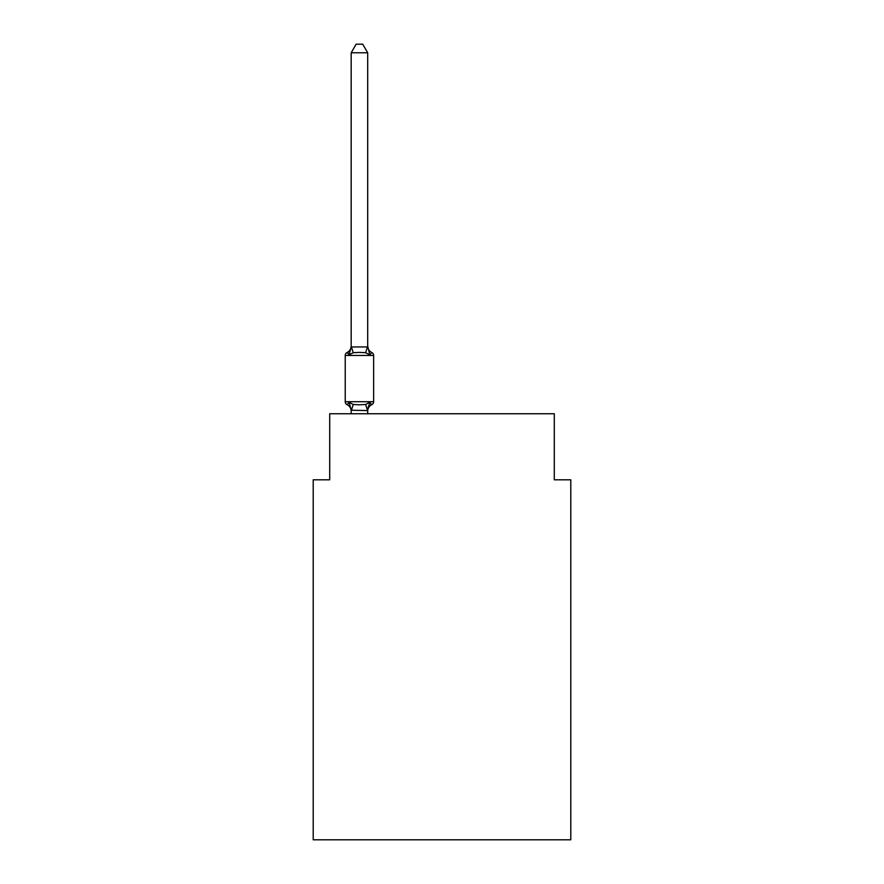<?xml version="1.0" encoding="UTF-8"?>
<svg xmlns="http://www.w3.org/2000/svg" width="884" height="884" viewBox="0 0 884 884"><rect width="100%" height="100%" fill="white"/><g stroke="black" fill="none" stroke-linecap="round" stroke-linejoin="round"><path stroke-width="1.33" d="M570.799 839.8L570.799 479.813L554.29 479.813L554.29 413.767L329.71 413.767L329.71 479.813L313.201 479.813L313.201 839.8L570.799 839.8M371.777 404.673L369.755 402.353L371.777 404.673L369.755 402.353L371.777 404.673L369.755 402.353L371.777 404.673L369.755 402.353L371.777 404.673L369.755 402.353L371.777 404.673L369.755 402.353L371.777 404.673L369.755 402.353L371.777 404.673L369.755 402.353L371.777 404.673L369.755 402.353L371.777 404.673L369.755 402.353L371.777 404.673L369.755 402.353L371.777 404.673L369.755 402.353L371.777 404.673L369.755 402.353L371.777 404.673L369.755 402.353L371.777 404.673L369.755 402.353L371.777 404.673L369.755 402.353L371.777 404.673L369.755 402.353L371.777 404.673L369.755 402.353L371.777 404.673L369.755 402.353L371.777 404.673L369.755 402.353L371.777 404.673L369.755 402.353L371.777 404.673L369.755 402.353L371.777 404.673L369.755 402.353L371.777 404.673L369.755 402.353L371.777 404.673L369.755 402.353L371.777 404.673L369.755 402.353L371.777 404.673L369.755 402.353L367.556 410.574L351.18 410.231L351.18 411.215A7.271 7.271 0 0 0 347.092 404.673A3.304 3.304 0 0 1 345.235 401.712A3.304 3.304 0 0 0 347.092 404.673A3.304 3.304 0 0 1 345.235 401.712A3.304 3.304 0 0 0 347.092 404.673L349.114 402.353L347.092 404.673A3.304 3.304 0 0 1 345.235 401.712A3.304 3.304 0 0 0 347.092 404.673A3.304 3.304 0 0 1 345.235 401.712A3.304 3.304 0 0 0 347.092 404.673A3.304 3.304 0 0 1 345.235 401.712A3.304 3.304 0 0 0 347.092 404.673A3.304 3.304 0 0 1 345.235 401.712A3.304 3.304 0 0 0 347.092 404.673A3.304 3.304 0 0 1 345.235 401.712A3.304 3.304 0 0 0 347.092 404.673L349.114 402.353L347.092 404.673A3.304 3.304 0 0 1 345.235 401.712A3.304 3.304 0 0 0 347.092 404.673A3.304 3.304 0 0 1 345.235 401.712A3.304 3.304 0 0 0 347.092 404.673A3.304 3.304 0 0 1 345.235 401.712A3.304 3.304 0 0 0 347.092 404.673A3.304 3.304 0 0 1 345.235 401.712A3.304 3.304 0 0 0 347.092 404.673A3.304 3.304 0 0 1 345.235 401.712A3.304 3.304 0 0 0 347.092 404.673A3.304 3.304 0 0 1 345.235 401.712A3.304 3.304 0 0 0 347.092 404.673L349.114 402.353L347.092 404.673A3.304 3.304 0 0 1 345.235 401.712A3.304 3.304 0 0 0 347.092 404.673A3.304 3.304 0 0 1 345.235 401.712A3.304 3.304 0 0 0 347.092 404.673A3.304 3.304 0 0 1 345.235 401.712A3.304 3.304 0 0 0 347.092 404.673A3.304 3.304 0 0 1 345.235 401.712A3.304 3.304 0 0 0 347.092 404.673A3.304 3.304 0 0 1 345.235 401.712A3.304 3.304 0 0 0 347.092 404.673A3.304 3.304 0 0 1 345.235 401.712A3.304 3.304 0 0 0 347.092 404.673L349.114 402.353L347.092 404.673A3.304 3.304 0 0 1 345.235 401.712A3.304 3.304 0 0 0 347.092 404.673A3.304 3.304 0 0 1 345.235 401.712A3.304 3.304 0 0 0 347.092 404.673L349.114 402.353L347.092 404.673A3.304 3.304 0 0 1 345.235 401.712A3.304 3.304 0 0 0 347.092 404.673A3.304 3.304 0 0 1 345.235 401.712A3.304 3.304 0 0 0 347.092 404.673A3.304 3.304 0 0 1 345.235 401.712A3.304 3.304 0 0 0 347.092 404.673L349.114 402.353L347.092 404.673A3.304 3.304 0 0 1 345.235 401.712A3.304 3.304 0 0 0 347.092 404.673A3.304 3.304 0 0 1 345.235 401.712A3.304 3.304 0 0 0 347.092 404.673A3.304 3.304 0 0 1 345.235 401.712A3.304 3.304 0 0 0 347.092 404.673A3.304 3.304 0 0 1 345.235 401.712A3.304 3.304 0 0 0 347.092 404.673A3.304 3.304 0 0 1 345.235 401.712A3.304 3.304 0 0 0 347.092 404.673A3.304 3.304 0 0 1 345.235 401.712A3.304 3.304 0 0 0 347.092 404.673L349.114 402.353L347.092 404.673A3.304 3.304 0 0 1 345.235 401.712A3.304 3.304 0 0 0 347.092 404.673A3.304 3.304 0 0 1 345.235 401.712A3.304 3.304 0 0 0 347.092 404.673A3.304 3.304 0 0 1 345.235 401.712A3.304 3.304 0 0 0 347.092 404.673A3.304 3.304 0 0 1 345.235 401.712A3.304 3.304 0 0 0 347.092 404.673A3.304 3.304 0 0 1 345.235 401.712A3.304 3.304 0 0 0 347.092 404.673A3.304 3.304 0 0 1 345.235 401.712A3.304 3.304 0 0 0 347.092 404.673L349.114 402.353L347.092 404.673A3.304 3.304 0 0 1 345.235 401.712A3.304 3.304 0 0 0 347.092 404.673A3.304 3.304 0 0 1 345.235 401.712A3.304 3.304 0 0 0 347.092 404.673A3.304 3.304 0 0 1 345.235 401.712A3.304 3.304 0 0 0 347.092 404.673A3.304 3.304 0 0 1 345.235 401.712A3.304 3.304 0 0 0 347.092 404.673A3.304 3.304 0 0 1 345.235 401.712A3.304 3.304 0 0 0 347.092 404.673L349.114 402.353L347.092 404.673A3.304 3.304 0 0 1 345.235 401.712A3.304 3.304 0 0 0 347.092 404.673A3.304 3.304 0 0 1 345.235 401.712A3.304 3.304 0 0 0 347.092 404.673A3.304 3.304 0 0 1 345.235 401.712A3.304 3.304 0 0 0 347.092 404.673A3.304 3.304 0 0 1 345.235 401.712A3.304 3.304 0 0 0 347.092 404.673A3.304 3.304 0 0 1 345.235 401.712A3.304 3.304 0 0 0 347.092 404.673A3.304 3.304 0 0 1 345.235 401.712A3.304 3.304 0 0 0 347.092 404.673L349.114 402.353L347.092 404.673A3.304 3.304 0 0 1 345.235 401.712A3.304 3.304 0 0 0 347.092 404.673A3.304 3.304 0 0 1 345.235 401.712A3.304 3.304 0 0 0 347.092 404.673A3.304 3.304 0 0 1 345.235 401.712A3.304 3.304 0 0 0 347.092 404.673A3.304 3.304 0 0 1 345.235 401.712A3.304 3.304 0 0 0 347.092 404.673A3.304 3.304 0 0 1 345.235 401.712A3.304 3.304 0 0 0 347.092 404.673L349.114 402.353L347.092 404.673A3.304 3.304 0 0 1 345.235 401.712A3.304 3.304 0 0 0 347.092 404.673L349.114 402.353L347.092 404.673A3.304 3.304 0 0 1 345.235 401.712A3.304 3.304 0 0 0 347.092 404.673L349.114 402.353L347.092 404.673A3.304 3.304 0 0 1 345.235 401.712A3.304 3.304 0 0 0 347.092 404.673L349.114 402.353L347.092 404.673L349.114 402.353L347.092 404.673L349.114 402.353L347.092 404.673L349.114 402.353L347.092 404.673L349.114 402.353L347.092 404.673L349.114 402.353L347.092 404.673L349.114 402.353L347.092 404.673L349.114 402.353L347.092 404.673L349.114 402.353L347.092 404.673L349.114 402.353L347.092 404.673L349.114 402.353L347.092 404.673L349.114 402.353L347.092 404.673L349.114 402.353L347.092 404.673L349.114 402.353L347.092 404.673L349.114 402.353L347.092 404.673L349.114 402.353L347.092 404.673L349.114 402.353L347.092 404.673L349.114 402.353L347.092 404.673L349.114 402.353L347.092 404.673L349.114 402.353L347.092 404.673L349.114 402.353L347.092 404.673L349.114 402.353L353.235 404.474L359.434 404.806L365.633 404.474L369.755 402.353L371.777 404.673A3.304 3.304 0 0 0 373.634 401.712A3.304 3.304 0 0 1 371.777 404.673L370.838 404.22L371.777 404.673A3.304 3.304 0 0 0 373.634 401.712A3.304 3.304 0 0 1 371.777 404.673A3.304 3.304 0 0 0 373.634 401.712A3.304 3.304 0 0 1 371.777 404.673L370.838 404.22L371.777 404.673A3.304 3.304 0 0 0 373.634 401.712A3.304 3.304 0 0 1 371.777 404.673A3.304 3.304 0 0 0 373.634 401.712A3.304 3.304 0 0 1 371.777 404.673L370.838 404.22L371.777 404.673A3.304 3.304 0 0 0 373.634 401.712A3.304 3.304 0 0 1 371.777 404.673A3.304 3.304 0 0 0 373.634 401.712A3.304 3.304 0 0 1 371.777 404.673L370.838 404.22L371.777 404.673A3.304 3.304 0 0 0 373.634 401.712A3.304 3.304 0 0 1 371.777 404.673A3.304 3.304 0 0 0 373.634 401.712A3.304 3.304 0 0 1 371.777 404.673L370.838 404.22L371.777 404.673A3.304 3.304 0 0 0 373.634 401.712A3.304 3.304 0 0 1 371.777 404.673A3.304 3.304 0 0 0 373.634 401.712A3.304 3.304 0 0 1 371.777 404.673L370.838 404.22L371.777 404.673A3.304 3.304 0 0 0 373.634 401.712A3.304 3.304 0 0 1 371.777 404.673A3.304 3.304 0 0 0 373.634 401.712A3.304 3.304 0 0 1 371.777 404.673L370.838 404.22L371.777 404.673A3.304 3.304 0 0 0 373.634 401.712A3.304 3.304 0 0 1 371.777 404.673A3.304 3.304 0 0 0 373.634 401.712A3.304 3.304 0 0 1 371.777 404.673L370.838 404.22L371.777 404.673A3.304 3.304 0 0 0 373.634 401.712A3.304 3.304 0 0 1 371.777 404.673A3.304 3.304 0 0 0 373.634 401.712A3.304 3.304 0 0 1 371.777 404.673L370.838 404.22L371.777 404.673A3.304 3.304 0 0 0 373.634 401.712A3.304 3.304 0 0 1 371.777 404.673A3.304 3.304 0 0 0 373.634 401.712A3.304 3.304 0 0 1 371.777 404.673L370.838 404.22L371.777 404.673A3.304 3.304 0 0 0 373.634 401.712A3.304 3.304 0 0 1 371.777 404.673A3.304 3.304 0 0 0 373.634 401.712A3.304 3.304 0 0 1 371.777 404.673L370.838 404.22L371.777 404.673A3.304 3.304 0 0 0 373.634 401.712A3.304 3.304 0 0 1 371.777 404.673A3.304 3.304 0 0 0 373.634 401.712A3.304 3.304 0 0 1 371.777 404.673L370.838 404.22L371.777 404.673A3.304 3.304 0 0 0 373.634 401.712A3.304 3.304 0 0 1 371.777 404.673A3.304 3.304 0 0 0 373.634 401.712A3.304 3.304 0 0 1 371.777 404.673L370.838 404.22L371.777 404.673A3.304 3.304 0 0 0 373.634 401.712A3.304 3.304 0 0 1 371.777 404.673A3.304 3.304 0 0 0 373.634 401.712A3.304 3.304 0 0 1 371.777 404.673L370.838 404.22L371.777 404.673A3.304 3.304 0 0 0 373.634 401.712A3.304 3.304 0 0 1 371.777 404.673A3.304 3.304 0 0 0 373.634 401.712A3.304 3.304 0 0 1 371.777 404.673L370.838 404.22L371.777 404.673A3.304 3.304 0 0 0 373.634 401.712A3.304 3.304 0 0 1 371.777 404.673A3.304 3.304 0 0 0 373.634 401.712A3.304 3.304 0 0 1 371.777 404.673L370.838 404.22L371.777 404.673A3.304 3.304 0 0 0 373.634 401.712A3.304 3.304 0 0 1 371.777 404.673A3.304 3.304 0 0 0 373.634 401.712A3.304 3.304 0 0 1 371.777 404.673L370.838 404.22L371.777 404.673A3.304 3.304 0 0 0 373.634 401.712A3.304 3.304 0 0 1 371.777 404.673A3.304 3.304 0 0 0 373.634 401.712A3.304 3.304 0 0 1 371.777 404.673L370.838 404.22L371.777 404.673A3.304 3.304 0 0 0 373.634 401.712A3.304 3.304 0 0 1 371.777 404.673A3.304 3.304 0 0 0 373.634 401.712A3.304 3.304 0 0 1 371.777 404.673L370.838 404.22L371.777 404.673A3.304 3.304 0 0 0 373.634 401.712A3.304 3.304 0 0 1 371.777 404.673A3.304 3.304 0 0 0 373.634 401.712A3.304 3.304 0 0 1 371.777 404.673L370.838 404.22L371.777 404.673A3.304 3.304 0 0 0 373.634 401.712A3.304 3.304 0 0 1 371.777 404.673A3.304 3.304 0 0 0 373.634 401.712A3.304 3.304 0 0 1 371.777 404.673L370.838 404.22L371.777 404.673A3.304 3.304 0 0 0 373.634 401.712A3.304 3.304 0 0 1 371.777 404.673A3.304 3.304 0 0 0 373.634 401.712A3.304 3.304 0 0 1 371.777 404.673L370.838 404.22L371.777 404.673A3.304 3.304 0 0 0 373.634 401.712A3.304 3.304 0 0 1 371.777 404.673A3.304 3.304 0 0 0 373.634 401.712A3.304 3.304 0 0 1 371.777 404.673L370.838 404.22L371.777 404.673A3.304 3.304 0 0 0 373.634 401.712A3.304 3.304 0 0 1 371.777 404.673A3.304 3.304 0 0 0 373.634 401.712A3.304 3.304 0 0 1 371.777 404.673L370.838 404.22L371.777 404.673A3.304 3.304 0 0 0 373.634 401.712A3.304 3.304 0 0 1 371.777 404.673A3.304 3.304 0 0 0 373.634 401.712A3.304 3.304 0 0 1 371.777 404.673L370.838 404.22L371.777 404.673A3.304 3.304 0 0 0 373.634 401.712A3.304 3.304 0 0 1 371.777 404.673A3.304 3.304 0 0 0 373.634 401.712A3.304 3.304 0 0 1 371.777 404.673L370.838 404.22L371.777 404.673A3.304 3.304 0 0 0 373.634 401.712A3.304 3.304 0 0 1 371.777 404.673A3.304 3.304 0 0 0 373.634 401.712A3.304 3.304 0 0 1 371.777 404.673L370.838 404.22L371.777 404.673A3.304 3.304 0 0 0 373.634 401.712A3.304 3.304 0 0 1 371.777 404.673A3.304 3.304 0 0 0 373.634 401.712A3.304 3.304 0 0 1 371.777 404.673L369.755 402.353L371.777 404.673A7.271 7.271 0 0 0 367.689 411.215M351.18 346.948L349.114 354.827L347.092 352.506A3.304 3.304 0 0 0 345.235 355.467A3.304 3.304 0 0 1 347.092 352.506L348.031 352.959L347.092 352.506A3.304 3.304 0 0 0 345.235 355.467A3.304 3.304 0 0 1 347.092 352.506A3.304 3.304 0 0 0 345.235 355.467A3.304 3.304 0 0 1 347.092 352.506L348.031 352.959L347.092 352.506A3.304 3.304 0 0 0 345.235 355.467A3.304 3.304 0 0 1 347.092 352.506A3.304 3.304 0 0 0 345.235 355.467A3.304 3.304 0 0 1 347.092 352.506L348.031 352.959L347.092 352.506A3.304 3.304 0 0 0 345.235 355.467A3.304 3.304 0 0 1 347.092 352.506A3.304 3.304 0 0 0 345.235 355.467A3.304 3.304 0 0 1 347.092 352.506L348.031 352.959L347.092 352.506A3.304 3.304 0 0 0 345.235 355.467A3.304 3.304 0 0 1 347.092 352.506A3.304 3.304 0 0 0 345.235 355.467A3.304 3.304 0 0 1 347.092 352.506L348.031 352.959L347.092 352.506A3.304 3.304 0 0 0 345.235 355.467A3.304 3.304 0 0 1 347.092 352.506A3.304 3.304 0 0 0 345.235 355.467A3.304 3.304 0 0 1 347.092 352.506L348.031 352.959L347.092 352.506A3.304 3.304 0 0 0 345.235 355.467A3.304 3.304 0 0 1 347.092 352.506A3.304 3.304 0 0 0 345.235 355.467A3.304 3.304 0 0 1 347.092 352.506L348.031 352.959L347.092 352.506A3.304 3.304 0 0 0 345.235 355.467A3.304 3.304 0 0 1 347.092 352.506A3.304 3.304 0 0 0 345.235 355.467A3.304 3.304 0 0 1 347.092 352.506L348.031 352.959L347.092 352.506A3.304 3.304 0 0 0 345.235 355.467A3.304 3.304 0 0 1 347.092 352.506A3.304 3.304 0 0 0 345.235 355.467A3.304 3.304 0 0 1 347.092 352.506L348.031 352.959L347.092 352.506A3.304 3.304 0 0 0 345.235 355.467A3.304 3.304 0 0 1 347.092 352.506A3.304 3.304 0 0 0 345.235 355.467A3.304 3.304 0 0 1 347.092 352.506L348.031 352.959L347.092 352.506A3.304 3.304 0 0 0 345.235 355.467A3.304 3.304 0 0 1 347.092 352.506A3.304 3.304 0 0 0 345.235 355.467A3.304 3.304 0 0 1 347.092 352.506L348.031 352.959L347.092 352.506A3.304 3.304 0 0 0 345.235 355.467A3.304 3.304 0 0 1 347.092 352.506A3.304 3.304 0 0 0 345.235 355.467A3.304 3.304 0 0 1 347.092 352.506L348.031 352.959L347.092 352.506A3.304 3.304 0 0 0 345.235 355.467A3.304 3.304 0 0 1 347.092 352.506A3.304 3.304 0 0 0 345.235 355.467A3.304 3.304 0 0 1 347.092 352.506L348.031 352.959L347.092 352.506A3.304 3.304 0 0 0 345.235 355.467A3.304 3.304 0 0 1 347.092 352.506A3.304 3.304 0 0 0 345.235 355.467A3.304 3.304 0 0 1 347.092 352.506L348.031 352.959L347.092 352.506A3.304 3.304 0 0 0 345.235 355.467A3.304 3.304 0 0 1 347.092 352.506A3.304 3.304 0 0 0 345.235 355.467A3.304 3.304 0 0 1 347.092 352.506L348.031 352.959L347.092 352.506A3.304 3.304 0 0 0 345.235 355.467A3.304 3.304 0 0 1 347.092 352.506A3.304 3.304 0 0 0 345.235 355.467A3.304 3.304 0 0 1 347.092 352.506L348.031 352.959L347.092 352.506A3.304 3.304 0 0 0 345.235 355.467A3.304 3.304 0 0 1 347.092 352.506A3.304 3.304 0 0 0 345.235 355.467A3.304 3.304 0 0 1 347.092 352.506L348.031 352.959L347.092 352.506A3.304 3.304 0 0 0 345.235 355.467A3.304 3.304 0 0 1 347.092 352.506A3.304 3.304 0 0 0 345.235 355.467A3.304 3.304 0 0 1 347.092 352.506L348.031 352.959L347.092 352.506A3.304 3.304 0 0 0 345.235 355.467A3.304 3.304 0 0 1 347.092 352.506A3.304 3.304 0 0 0 345.235 355.467A3.304 3.304 0 0 1 347.092 352.506L348.031 352.959L347.092 352.506A3.304 3.304 0 0 0 345.235 355.467A3.304 3.304 0 0 1 347.092 352.506A3.304 3.304 0 0 0 345.235 355.467A3.304 3.304 0 0 1 347.092 352.506L348.031 352.959L347.092 352.506A3.304 3.304 0 0 0 345.235 355.467A3.304 3.304 0 0 1 347.092 352.506A3.304 3.304 0 0 0 345.235 355.467A3.304 3.304 0 0 1 347.092 352.506L348.031 352.959L347.092 352.506A3.304 3.304 0 0 0 345.235 355.467A3.304 3.304 0 0 1 347.092 352.506A3.304 3.304 0 0 0 345.235 355.467A3.304 3.304 0 0 1 347.092 352.506L348.031 352.959L347.092 352.506A3.304 3.304 0 0 0 345.235 355.467A3.304 3.304 0 0 1 347.092 352.506A3.304 3.304 0 0 0 345.235 355.467A3.304 3.304 0 0 1 347.092 352.506L348.031 352.959L347.092 352.506A3.304 3.304 0 0 0 345.235 355.467A3.304 3.304 0 0 1 347.092 352.506A3.304 3.304 0 0 0 345.235 355.467A3.304 3.304 0 0 1 347.092 352.506L348.031 352.959L347.092 352.506A3.304 3.304 0 0 0 345.235 355.467A3.304 3.304 0 0 1 347.092 352.506A3.304 3.304 0 0 0 345.235 355.467A3.304 3.304 0 0 1 347.092 352.506L348.031 352.959L347.092 352.506A3.304 3.304 0 0 0 345.235 355.467A3.304 3.304 0 0 1 347.092 352.506A3.304 3.304 0 0 0 345.235 355.467A3.304 3.304 0 0 1 347.092 352.506L348.031 352.959L347.092 352.506A3.304 3.304 0 0 0 345.235 355.467A3.304 3.304 0 0 1 347.092 352.506A3.304 3.304 0 0 0 345.235 355.467A3.304 3.304 0 0 1 347.092 352.506L348.031 352.959L347.092 352.506A3.304 3.304 0 0 0 345.235 355.467A3.304 3.304 0 0 1 347.092 352.506A3.304 3.304 0 0 0 345.235 355.467A3.304 3.304 0 0 1 347.092 352.506L349.114 354.827L347.092 352.506A7.271 7.271 0 0 0 351.18 345.964L351.18 346.948L367.689 346.948L367.689 345.964L369.755 354.827L371.777 352.506L369.755 354.827L371.777 352.506L369.755 354.827L371.777 352.506L369.755 354.827L371.777 352.506L369.755 354.827L371.777 352.506L369.755 354.827L371.777 352.506L369.755 354.827L371.777 352.506L369.755 354.827L371.777 352.506L369.755 354.827L371.777 352.506L369.755 354.827L371.777 352.506L369.755 354.827L371.777 352.506L369.755 354.827L371.777 352.506L369.755 354.827L371.777 352.506L369.755 354.827L371.777 352.506L369.755 354.827L371.777 352.506L369.755 354.827L371.777 352.506L369.755 354.827L371.777 352.506L369.755 354.827L371.777 352.506L369.755 354.827L371.777 352.506L369.755 354.827L371.777 352.506L369.755 354.827L371.777 352.506L369.755 354.827L371.777 352.506L369.755 354.827L371.777 352.506L369.755 354.827L371.777 352.506L369.755 354.827L371.777 352.506L369.755 354.827L371.777 352.506L369.755 354.827L371.777 352.506L369.755 354.827L371.777 352.506L369.755 354.827L371.777 352.506L369.755 354.827L371.777 352.506L369.755 354.827L371.777 352.506L369.755 354.827L371.777 352.506L369.755 354.827L371.777 352.506L369.755 354.827L371.777 352.506L369.755 354.827L371.777 352.506L369.755 354.827L371.777 352.506L369.755 354.827L371.777 352.506L369.755 354.827L371.777 352.506L369.755 354.827L371.777 352.506L369.755 354.827L371.777 352.506L369.755 354.827L371.777 352.506L369.755 354.827L371.777 352.506L369.755 354.827L371.777 352.506L369.755 354.827L371.777 352.506L369.755 354.827L371.777 352.506L369.755 354.827L371.777 352.506L369.755 354.827L371.777 352.506L369.755 354.827L371.777 352.506L369.755 354.827L371.777 352.506L369.755 354.827L371.777 352.506L369.755 354.827L371.777 352.506L369.755 354.827L371.777 352.506L369.755 354.827L371.777 352.506L369.755 354.827L371.777 352.506L369.755 354.827L371.777 352.506L369.755 354.827L365.633 352.705L359.434 352.373L353.235 352.705L349.114 354.827L347.092 352.506M367.689 410.231L368.462 406.353M367.689 346.65L367.689 52.786L351.18 52.786L351.18 346.65M373.634 355.467L373.634 401.712L373.634 355.467L373.634 401.712L373.634 355.467L373.634 401.712L373.634 355.467L373.634 401.712L373.634 355.467L373.634 401.712L373.634 355.467L373.634 401.712L373.634 355.467L373.634 401.712L373.634 355.467L373.634 401.712L373.634 355.467L373.634 401.712L373.634 355.467L373.634 401.712L373.634 355.467L373.634 401.712L373.634 355.467L373.634 401.712L373.634 355.467L373.634 401.712L373.634 355.467L373.634 401.712L373.634 355.467L373.634 401.712L373.634 355.467L373.634 401.712L373.634 355.467L373.634 401.712L373.634 355.467L373.634 401.712L373.634 355.467L373.634 401.712L373.634 355.467L373.634 401.712L373.634 355.467L373.634 401.712L373.634 355.467L373.634 401.712L373.634 355.467L373.634 401.712L373.634 355.467L373.634 401.712L373.634 355.467L373.634 401.712L373.634 355.467L373.634 401.712L373.634 355.467L373.634 401.712L373.634 355.467L373.634 401.712L373.634 355.467L373.634 401.712L373.634 355.467L373.634 401.712L373.634 355.467L373.634 401.712L373.634 355.467L373.634 401.712L373.634 355.467L373.634 401.712L373.634 355.467L373.634 401.712L373.634 355.467L373.634 401.712L373.634 355.467L373.634 401.712L373.634 355.467L373.634 401.712L373.634 355.467L373.634 401.712L373.634 355.467L373.634 401.712L373.634 355.467L373.634 401.712L373.634 355.467L373.634 401.712L373.634 355.467L373.634 401.712L373.634 355.467L373.634 401.712L373.634 355.467L373.634 401.712L373.634 355.467L373.634 401.712L373.634 355.467L373.634 401.712L373.634 355.467L373.634 401.712L345.235 401.712L345.235 355.467L373.634 355.467A3.304 3.304 0 0 0 371.777 352.506A7.271 7.271 0 0 1 367.689 345.964M351.18 410.231L349.114 402.353M367.689 413.767L367.689 410.53M351.18 413.767L351.18 410.53M351.18 52.786L356.13 44.2L362.738 44.2L367.689 52.786M353.235 404.474L351.313 410.574M365.633 404.474L367.556 410.574M351.313 346.605L353.235 352.705M367.556 346.605L365.633 352.705"/></g></svg>
